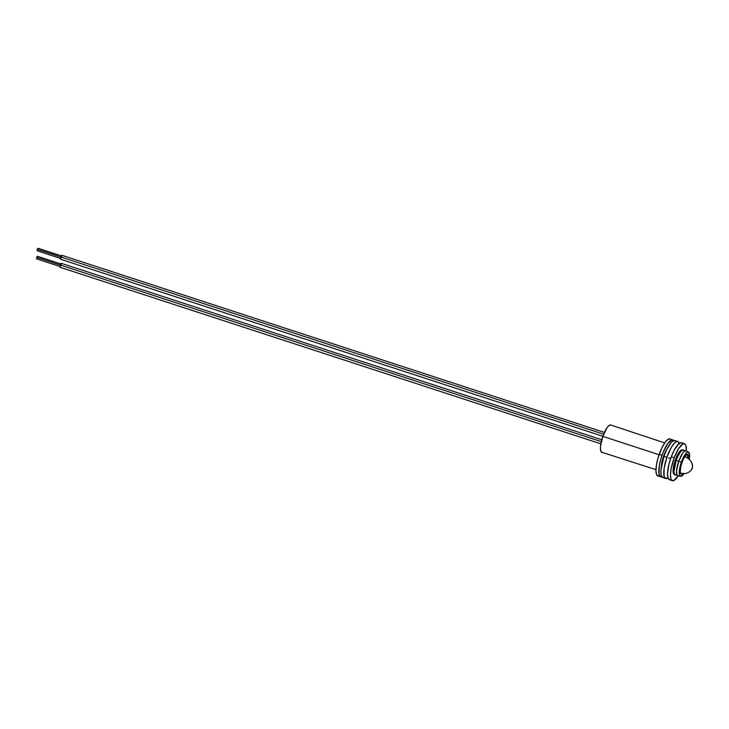 <?xml version="1.0" encoding="UTF-8"?>
<svg xmlns="http://www.w3.org/2000/svg" width="729" height="729" viewBox="0 0 729 729"><rect width="100%" height="100%" fill="white"/><g stroke="black" fill="none" stroke-linecap="round" stroke-linejoin="round"><path stroke-width="1.09" d="M688.55 452.08L686.126 450.859A13.177 3.663 108.1 0 0 678.726 461.238L681.387 462.14A12.767 3.545 -71.9 0 1 688.55 452.08A12.767 3.545 -71.9 0 1 689.279 459.452L689.506 453.839L687.976 451.98L686.244 453.046L684.239 455.798L681.387 462.14L678.726 461.238L682.727 453.073L684.695 451.06L686.226 450.923M685.169 450.832L683.565 450.021A13.177 3.663 108.1 0 0 676.166 460.4L678.717 461.266L675.282 460.136L676.157 460.427L678.07 455.807L681.187 451.014L683.674 450.085M668.493 457.894L670.625 458.614L668.493 457.894M667.008 448.946A13.149 3.654 108.1 0 0 663.572 456.29L661.394 466.159A13.149 3.654 108.1 0 1 663.572 456.29L667.008 448.946M672.758 439.879L669.915 438.949A19.464 5.404 108.1 0 0 659.216 454.358L662.06 455.288A19.464 5.404 -71.9 0 1 672.758 439.879A19.464 5.404 -71.9 0 1 673.66 440.571M602.291 452.308L601.525 452.126L600.568 450.23L600.477 446.567L602.819 436.361L659.08 454.75L602.819 436.361A14.334 3.982 108.1 0 0 601.808 452.262L655.963 469.667M682.462 473.668A10.379 2.88 -71.9 0 1 681.232 474.032A10.379 2.88 -71.9 0 1 681.961 462.514A10.379 2.88 -71.9 0 1 687.675 454.295A10.379 2.88 -71.9 0 1 688.586 458.823L688.559 455.762L687.319 454.258L685.105 456.09L682.672 460.637L680.84 466.378L680.221 471.371L681.023 473.932L682.982 473.203M664.693 442.904L610.702 425.007A14.334 3.982 108.1 0 0 602.819 436.361L607.166 427.486L609.298 425.299L610.975 425.144M658.497 476.019L656.674 474.807L655.954 470.961L656.437 465.056L658.05 457.994L662.023 447.588L665.112 442.312L668.019 439.341L670.288 439.131M659.216 454.358A19.464 5.404 108.1 0 0 657.84 475.946L660.684 476.875A19.464 5.404 -71.9 0 1 662.06 455.288L659.216 454.358M661.814 476.839A19.464 5.404 -71.9 0 1 660.684 476.875M662.579 476.484L660.31 476.693L659.007 474.114L659.28 465.986L660.893 458.924L663.399 451.77L667.955 443.241L672.102 439.806L673.924 441.009M675.683 475.071L674.453 474.251L673.961 471.645L676.166 460.4A13.177 3.663 108.1 0 0 675.391 475.062L677.159 475.354M678.243 475.9L677.004 475.089L676.576 470.624L678.726 461.238A13.177 3.663 108.1 0 0 677.952 475.891L680.631 476.338A12.767 3.545 -71.9 0 1 681.387 462.14L679.565 469.157L679.382 474.488L680.913 476.338L683.893 473.722A12.767 3.545 -71.9 0 1 680.631 476.338M662.442 477.422L661.085 475.007L660.893 470.15L663.946 456.372A19.464 5.404 108.1 0 0 662.716 477.541L665.65 478.497A19.464 5.404 -71.9 0 1 666.88 457.329L663.946 456.372L666.725 449.538L671.318 442.275L673.997 440.489L675.054 440.653M679.355 444.034L677.997 441.61L676.931 441.446L674.261 443.232L671.19 447.57L666.88 457.329A19.464 5.404 -71.9 0 1 677.733 441.501L674.79 440.535A19.464 5.404 108.1 0 0 663.946 456.372L666.88 457.329L664.183 468L664.028 475.964L665.386 478.379L667.955 477.823A19.464 5.404 -71.9 0 1 665.65 478.497M677.733 441.501A19.464 5.404 -71.9 0 1 679.191 443.396M36.705 258.822L36.669 257.355L60.17 265.028L36.669 257.355L36.578 258.85L60.27 266.586M601.753 439.76L61.336 263.333A2.078 0.574 108.1 0 0 60.188 264.973L601.288 441.628L60.188 264.973A2.078 0.574 108.1 0 0 60.042 267.279L600.842 443.833M60.006 267.261L60.188 264.973L61.373 263.351M61.409 264.864L61.181 265.638M61.108 264.026L37.416 256.289L36.669 257.355L37.434 256.298M37.243 249.327L37.152 250.822L38.017 248.27L37.243 249.327L60.744 257L37.243 249.327M604.396 432.406L61.91 255.305A2.078 0.574 108.1 0 0 60.762 256.945A2.078 0.574 108.1 0 0 60.616 259.251L60.762 256.945L603.639 434.174L60.762 256.945L61.947 255.323M61.983 256.836L61.765 257.601M37.279 250.794L60.844 258.558M682.882 450.158L681.478 449.948L679.601 451.597L675.61 459.234A12.976 3.609 -71.9 0 1 682.417 449.857A12.976 3.609 -71.9 0 1 682.672 449.975M669.659 479.782L668.028 478.06L667.527 473.768L669.012 464.045L671.272 456.801A19.464 5.404 108.1 0 0 669.413 479.728L672.348 480.684A19.464 5.404 -71.9 0 1 674.216 457.757L671.272 456.801L674.17 450.23L678.735 443.77L681.25 442.667L682.189 443.186M684.431 443.688A19.464 5.404 -71.9 0 1 686.262 450.923L685.816 445.355L685.132 444.143L683.018 443.824L678.663 448.481L674.216 457.757A19.464 5.404 -71.9 0 1 684.431 443.688L681.497 442.731A19.464 5.404 108.1 0 0 671.272 456.801L674.216 457.757L671.172 468.528L670.461 474.725L670.962 479.017L671.655 480.229L673.76 480.548L678.125 475.891A19.464 5.404 -71.9 0 1 672.348 480.684M674.644 474.57A12.976 3.609 -71.9 0 1 674.361 474.515A12.976 3.609 -71.9 0 1 675.61 459.234L673.104 470.542L673.897 474.214L675.309 474.424M684.112 456.29C689.543 458.532 692.359 462.031 692.55 466.806L691.575 469.585A9.86 7.08 -144.5 0 0 692.55 466.806A9.86 7.08 -144.5 0 0 684.795 456.536M686.645 454.513A9.86 2.743 -71.9 0 1 687.547 458.022M60.616 259.251L602.847 436.27M61.683 255.988L37.99 248.261M680.485 473.239C685.142 474.36 688.841 473.148 691.575 469.585C688.841 473.148 685.142 474.36 680.485 473.239"/></g></svg>
